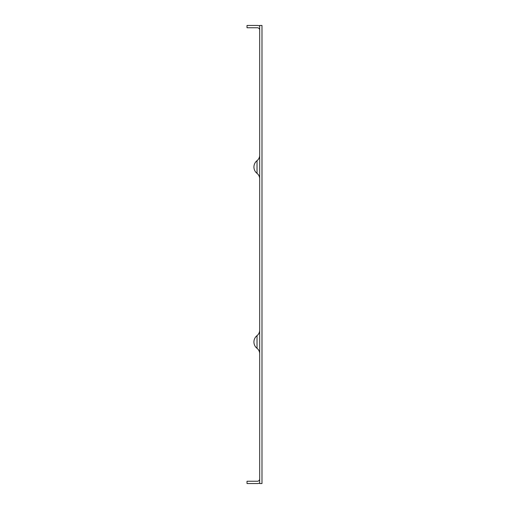 <?xml version="1.0" encoding="UTF-8"?>
<svg xmlns="http://www.w3.org/2000/svg" width="509" height="509" viewBox="0 0 509 509"><rect width="100%" height="100%" fill="white"/><g stroke="black" fill="none" stroke-linecap="round" stroke-linejoin="round"><path stroke-width="0.76" d="M259.679 25.45L259.679 483.55L261.982 483.55L261.982 25.45L259.679 25.45M259.679 478.944A2.303 2.303 0 0 1 257.376 481.247L247.018 481.247L247.018 483.55L257.376 483.55A4.606 4.606 0 0 0 259.679 482.933M259.679 30.056A2.303 2.303 0 0 0 257.376 27.753L247.018 27.753L247.018 25.45L257.376 25.45A4.606 4.606 0 0 1 259.679 26.067M257.026 335.628A8.055 8.055 0 0 0 257.026 348.328L257.026 335.628A6.903 6.903 0 0 0 259.679 330.182A6.903 6.903 0 0 1 257.026 335.628M259.679 353.768A6.903 6.903 0 0 0 257.026 348.328M257.026 173.372A8.055 8.055 0 0 1 257.026 160.672L257.026 173.372A6.903 6.903 0 0 1 259.679 178.818A6.903 6.903 0 0 0 257.026 173.372M259.679 155.232A6.903 6.903 0 0 1 257.026 160.672"/></g></svg>
